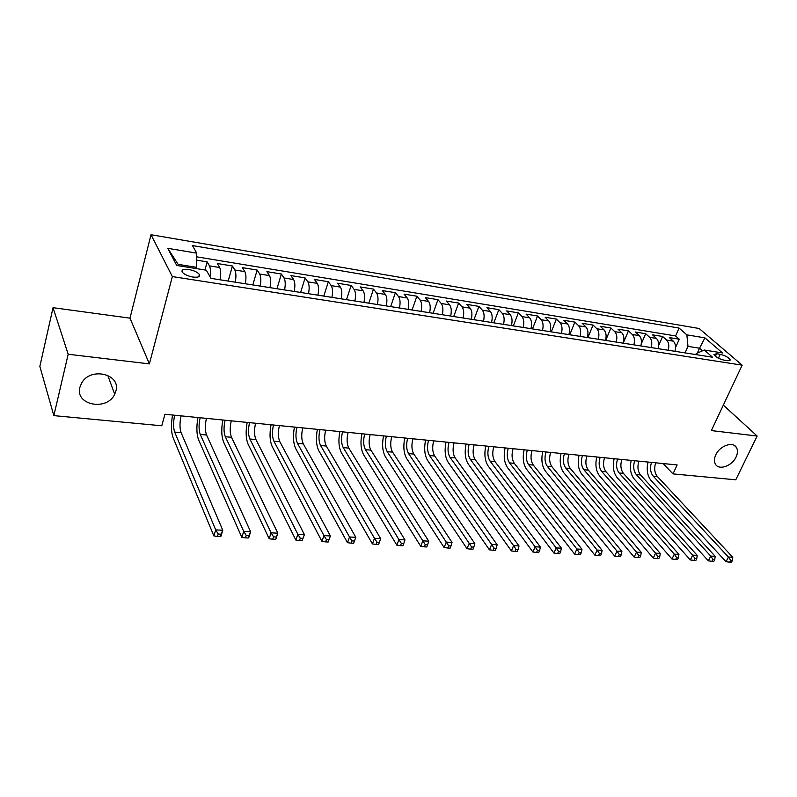 <?xml version="1.0" encoding="UTF-8"?>
<svg xmlns="http://www.w3.org/2000/svg" width="797" height="797" viewBox="0 0 797 797"><rect width="100%" height="100%" fill="white"/><g stroke="black" fill="none" stroke-linecap="round" stroke-linejoin="round"><path stroke-width="1.2" d="M115.874 391.108L114.698 394.226C107.087 411.312 74.769 405.225 79.899 387.282L81.583 383.158C90.42 366.52 121.313 374.042 115.874 391.108M736.079 457C732.054 466.046 718.814 470.678 715.417 464.153C714.012 461.593 714.132 458.494 715.786 454.838C719.721 445.842 732.841 441.12 736.358 447.386C737.922 450.006 737.823 453.204 736.079 457M192.874 277.037C198.234 277.635 200.406 276.758 199.389 274.427C197.477 272.146 193.95 270.512 188.819 269.516C183.41 268.888 181.228 269.765 182.264 272.146C184.207 274.427 187.743 276.051 192.874 277.037M53.04 307.682L68.183 354.257L149.388 363.89L129.991 318.152L53.04 307.682L39.85 366.401L53.847 415.626L161.781 425.787L164.929 414.271L677.151 464.94L672.987 473.896L735.77 479.804L757.15 436.029L723.347 405.135M129.991 318.152L151.022 234.726L699.148 328.503L742.166 365.165L172.341 276.579L151.022 234.726M674.949 351.308C676.075 346.924 675.537 343.537 673.335 341.166L669.311 337.569L679.273 339.203L675.547 347.572M668.215 350.252C669.35 345.848 668.822 342.451 666.631 340.08L662.616 336.473L658.611 345.609M662.616 336.473L652.494 334.82L656.469 338.426C658.651 340.817 659.169 344.224 658.043 348.658M640.838 345.948C641.964 341.475 641.455 338.038 639.304 335.637L635.378 332.01L645.68 333.704L641.306 343.806M623.334 343.198C624.459 338.685 623.961 335.218 621.839 332.807L617.954 329.161L628.444 330.875L623.563 342.331M605.521 340.399C606.637 335.836 606.158 332.349 604.066 329.918L600.231 326.252L610.901 328.005L605.69 340.429M587.379 337.539C588.495 332.947 588.027 329.42 585.964 326.979L582.189 323.303L593.048 325.076L587.877 337.619M568.909 334.64C570.024 329.998 569.566 326.451 567.544 323.99L563.818 320.294L574.886 322.098L569.735 334.77M550.099 331.682C551.215 326.999 550.777 323.413 548.784 320.952L545.118 317.226L556.386 319.069L551.275 331.871M530.951 328.673C532.057 323.941 531.629 320.334 529.676 317.844L526.08 314.108L537.547 315.981L532.466 328.912M511.435 325.604C512.541 320.822 512.132 317.186 510.21 314.685L506.673 310.93L518.359 312.842L513.328 325.903M491.55 322.476C492.656 317.654 492.267 313.978 490.384 311.468L486.917 307.692L498.822 309.644L493.831 322.835M471.296 319.298C472.392 314.416 472.023 310.72 470.18 308.19L466.783 304.394L478.907 306.377L473.966 319.717M450.644 316.05C451.74 311.119 451.391 307.393 449.588 304.843L446.27 301.037L458.624 303.059L453.722 316.529M429.593 312.733C430.689 307.762 430.35 303.996 428.597 301.445L425.359 297.61L437.952 299.672L433.1 313.291M408.134 309.366C409.22 304.334 408.901 300.539 407.197 297.968L404.039 294.113L416.881 296.215L412.079 309.983M386.246 305.918C387.332 300.838 387.033 297.012 385.369 294.422L382.301 290.556L395.392 292.698L390.65 306.616M363.93 302.412C364.996 297.281 364.727 293.416 363.113 290.815L360.134 286.92L373.484 289.112L368.802 303.179M341.156 298.835C342.222 293.645 341.973 289.739 340.409 287.129L337.529 283.224L351.148 285.456L346.526 299.672M317.913 295.179C318.969 289.939 318.75 285.993 317.246 283.363L314.456 279.438L328.354 281.72L323.801 296.105M294.193 291.453C295.249 286.153 295.049 282.178 293.605 279.528L290.925 275.583L305.102 277.904L300.618 292.459M269.984 287.647C271.03 282.287 270.85 278.273 269.466 275.613L266.895 271.647L281.371 274.019L276.957 288.743M245.267 283.752C246.293 278.332 246.153 274.288 244.828 271.618L242.378 267.633L257.152 270.053L252.818 284.947M220.022 279.787C221.038 274.307 220.928 270.223 219.673 267.533L217.332 263.528L232.425 265.999L228.171 281.072M720.219 354.316L716.573 353.738L713.923 354.565C715.457 356.976 718.794 358.829 723.965 360.124L727.621 360.692L730.221 359.885C728.717 357.474 725.38 355.611 720.219 354.316L718.416 358.232M697.315 353.101L699.527 348.229L687.98 346.376L686.865 334.85L679.074 328.065L192.456 245.566L196.72 253.147L167.739 248.315L176.725 265.461L206.323 270.203L210.916 278.352L712.528 357.215L704.269 350.022L696.17 353.609L695.731 354.575M686.865 334.85L704.927 337.868L722.52 352.951L704.269 350.022M679.273 339.203L675.587 335.945L196.68 256.833M210.029 276.788C210.757 271.827 210.567 268.19 209.462 265.869L207.17 261.864L196.64 260.141M232.425 265.999L234.836 269.994C236.121 272.674 236.261 276.738 235.235 282.178M257.152 270.053L259.673 274.029C261.037 276.689 261.197 280.713 260.161 286.093M281.371 274.019L284.011 277.974C285.426 280.624 285.615 284.609 284.569 289.939M305.102 277.904L307.841 281.839C309.326 284.479 309.535 288.424 308.489 293.695M328.354 281.72L331.203 285.635C332.738 288.255 332.977 292.17 331.911 297.381M351.148 285.456L354.087 289.351C355.681 291.951 355.94 295.836 354.874 300.987M373.484 289.112L376.523 292.987C378.167 295.577 378.445 299.423 377.37 304.524M395.392 292.698L398.52 296.554C400.214 299.134 400.512 302.95 399.436 307.991M416.881 296.215L420.079 300.061C421.822 302.621 422.151 306.397 421.065 311.398M437.952 299.672L441.239 303.488C443.022 306.038 443.371 309.784 442.275 314.735M458.624 303.059L461.981 306.865C463.814 309.395 464.183 313.101 463.087 318.003M478.907 306.377L482.344 310.163C484.217 312.683 484.596 316.369 483.5 321.211M498.822 309.644L502.319 313.41C504.232 315.911 504.631 319.557 503.525 324.359M518.359 312.842L521.935 316.588C523.878 319.079 524.296 322.695 523.191 327.447M537.547 315.981L541.183 319.717C543.165 322.187 543.594 325.784 542.478 330.486M556.386 319.069L560.082 322.785C562.094 325.246 562.543 328.802 561.427 333.465M574.886 322.098L578.632 325.794C580.684 328.244 581.152 331.771 580.027 336.394M593.048 325.076L596.863 328.753C598.946 331.183 599.424 334.69 598.298 339.263M610.901 328.005L614.766 331.662C616.878 334.073 617.366 337.549 616.24 342.082M628.444 330.875L632.36 334.511C634.492 336.922 635 340.369 633.874 344.852M645.68 333.704L649.645 337.32C651.807 339.711 652.325 343.128 651.199 347.582M685.041 352.902L687.98 346.376M68.183 354.257L53.847 415.626M149.388 363.89L172.341 276.579M742.166 365.165L711.352 430.589L757.15 436.029M663.124 463.555L672.987 473.896M702.486 350.819L699.527 348.229L704.927 337.868M196.221 268.589L196.56 267.334L178.139 264.365L178.897 265.809M675.587 335.945L679.074 328.065M207.17 261.864L204.949 269.984M196.72 253.147L196.56 267.334M167.739 248.315L178.139 264.365M655.672 462.818C653.978 468.317 654.536 472.88 657.336 476.506L732.792 557.262L728.408 557.033L730.67 560.301L729.723 562.184L731.477 562.274L732.423 560.391L730.67 560.301M651.508 462.409C649.814 467.919 650.362 472.491 653.161 476.118L728.408 557.033L726.057 561.746L651.119 480.581C647.353 475.849 646.317 469.672 648.031 462.061M726.057 561.746L729.723 562.184M732.423 560.391L732.792 557.262M638.915 461.164C637.221 466.703 637.759 471.306 640.529 474.952L715.168 556.326L710.715 556.097L712.986 559.394L712.04 561.297L713.823 561.387L714.77 559.484L712.986 559.394M634.681 460.746C632.987 466.305 633.525 470.907 636.285 474.564L710.715 556.097L708.364 560.859L634.253 479.067C630.527 474.295 629.52 468.078 631.234 460.397M708.364 560.859L712.04 561.297M714.77 559.484L715.168 556.326M621.859 459.47C620.176 465.069 620.704 469.702 623.433 473.378L697.216 555.379L692.673 555.14L694.954 558.468L694.018 560.391L695.841 560.48L696.777 558.558L694.954 558.468M617.555 459.052C615.872 464.661 616.39 469.303 619.12 472.98L692.673 555.14L690.332 559.952L617.097 477.533C613.421 472.731 612.435 466.454 614.138 458.713M690.332 559.952L694.018 560.391M696.777 558.558L697.216 555.379M604.515 457.757C602.831 463.406 603.339 468.078 606.039 471.784L678.924 554.413L674.292 554.164L676.583 557.521L675.657 559.464L677.51 559.564L678.436 557.621L676.583 557.521M600.131 457.329C598.457 462.987 598.955 467.67 601.645 471.376L674.292 554.164L671.971 559.026L599.633 475.958C596.007 471.127 595.05 464.8 596.754 456.99M671.971 559.026L675.657 559.464M678.436 557.621L678.924 554.413M586.861 456.014C585.187 461.712 585.685 466.424 588.345 470.15L660.275 553.427L655.562 553.178L657.864 556.565L656.937 558.528L658.82 558.627L659.757 556.665L657.864 556.565M582.408 455.575C580.734 461.284 581.222 466.006 583.872 469.742L655.562 553.178L653.241 558.079L581.87 474.364C578.303 469.503 577.367 463.127 579.07 455.236M653.241 558.079L656.937 558.528M659.757 556.665L660.275 553.427M568.909 454.24C567.235 459.989 567.713 464.741 570.333 468.497L641.266 552.421L636.464 552.162L638.776 555.589L637.849 557.571L639.772 557.671L640.698 555.688L638.776 555.589M564.366 453.782C562.692 459.55 563.17 464.312 565.78 468.078L636.464 552.162L634.163 557.123L563.788 472.751C560.271 467.839 559.364 461.413 561.068 453.463M634.163 557.123L637.849 557.571M640.698 555.688L641.266 552.421M550.617 452.427C548.964 458.235 549.422 463.027 551.992 466.803L621.889 551.394L616.988 551.135L619.309 554.592L618.392 556.595L620.355 556.695L621.271 554.692L619.309 554.592M546.005 451.969C544.341 457.787 544.789 462.589 547.36 466.384L616.988 551.135L614.696 556.137L545.387 471.097C541.93 466.155 541.043 459.67 542.747 451.65M614.696 556.137L618.392 556.595M621.271 554.692L621.889 551.394M532.007 450.584C530.354 456.442 530.792 461.274 533.323 465.089L602.124 550.348L597.122 550.079L599.464 553.576L598.547 555.599L600.549 555.698L601.466 553.676L599.464 553.576M527.305 450.116C525.651 455.994 526.09 460.835 528.61 464.651L597.122 550.079L594.851 555.14L526.658 469.413C523.25 464.442 522.404 457.906 524.097 449.807M594.851 555.14L598.547 555.599M601.466 553.676L602.124 550.348M513.059 448.711C511.415 454.629 511.833 459.5 514.324 463.336L581.969 549.282L576.869 549.013L579.22 552.53L578.313 554.582L580.355 554.682L581.262 552.64L579.22 552.53M508.267 448.233C506.623 454.16 507.041 459.052 509.512 462.898L576.869 549.013L574.617 554.114L507.579 467.709C504.242 462.688 503.415 456.103 505.109 447.924M574.617 554.114L578.313 554.582M581.262 552.64L581.969 549.282M493.761 446.798C492.128 452.776 492.526 457.687 494.967 461.563L561.407 548.187L556.196 547.918L558.558 551.474L557.661 553.536L559.743 553.646L560.64 551.584L558.558 551.474M488.89 446.32C487.256 452.307 487.644 457.229 490.065 461.104L556.196 547.918L553.965 553.078L488.143 465.966C484.875 460.915 484.088 454.26 485.781 446.011M553.965 553.078L557.661 553.536M560.64 551.584L561.407 548.187M474.115 444.856C472.482 450.883 472.86 455.844 475.251 459.739L540.426 547.081L535.116 546.802L537.477 550.398L536.59 552.48L538.712 552.59L539.609 550.508L537.477 550.398M469.144 444.367C467.52 450.405 467.889 455.386 470.26 459.281L535.116 546.802L532.894 552.012L468.357 464.193C465.159 459.102 464.402 452.397 466.086 444.068M532.894 552.012L536.59 552.48M539.609 550.508L540.426 547.081M454.091 442.883C452.477 448.96 452.835 453.971 455.167 457.896L519.006 545.945L513.587 545.656L515.968 549.292L515.081 551.404L517.253 551.514L518.14 549.402L515.968 549.292M449.03 442.375C447.416 448.482 447.765 453.493 450.086 457.428L513.587 545.656L511.385 550.936L448.203 462.38C445.065 457.259 444.347 450.484 446.031 442.076M511.385 550.936L515.081 551.404M518.14 549.402L519.006 545.945M433.698 440.861C432.094 447.007 432.422 452.058 434.704 456.014L497.149 544.789L491.61 544.5L494.001 548.167L493.124 550.299L495.345 550.408L496.222 548.276L494.001 548.167M428.537 440.352C426.933 446.509 427.262 451.57 429.523 455.535L491.61 544.5L489.428 549.83L427.66 460.536C424.602 455.376 423.914 448.552 425.598 440.064M489.428 549.83L493.124 550.299M496.222 548.276L497.149 544.789M412.916 438.808C411.322 445.015 411.631 450.106 413.852 454.091L474.833 543.604L469.174 543.305L471.575 547.011L470.708 549.173L472.97 549.282L473.836 547.131L471.575 547.011M407.656 438.28C406.062 444.507 406.37 449.618 408.572 453.603L469.174 543.305L467.022 548.695L406.729 458.664C403.75 453.453 403.103 446.569 404.776 438.001M467.022 548.695L470.708 549.173M473.836 547.131L474.833 543.604M391.735 436.706C390.151 442.973 390.43 448.123 392.592 452.138L452.038 542.398L446.26 542.099L448.671 545.845L447.814 548.017L450.126 548.137L450.982 545.955L448.671 545.845M386.376 436.178C384.792 442.465 385.071 447.615 387.212 451.64L446.26 542.099L444.128 547.549L385.389 456.751C382.5 451.5 381.883 444.557 383.546 435.899M444.128 547.549L447.814 548.017M450.982 545.955L452.038 542.398M370.137 434.574C368.563 440.9 368.832 446.091 370.924 450.146L428.746 541.173L422.848 540.854L425.269 544.64L424.422 546.852L426.784 546.961L427.63 544.759L425.269 544.64M364.677 434.036C363.103 440.382 363.362 445.583 365.444 449.638L422.848 540.854L420.746 546.363L363.641 454.798C360.832 449.508 360.254 442.504 361.918 433.757M420.746 546.363L424.422 546.852M427.63 544.759L428.746 541.173M348.12 432.392C346.565 438.788 346.795 444.029 348.827 448.103L404.956 539.908L398.928 539.589L401.359 543.415L400.522 545.646L402.943 545.766L403.78 543.544L401.359 543.415M342.551 431.844C340.996 438.26 341.226 443.511 343.238 447.595L398.928 539.589L396.846 545.168L341.455 452.806C338.745 447.486 338.207 440.402 339.861 431.575M396.846 545.168L400.522 545.646M403.78 543.544L404.956 539.908M325.674 430.171C324.13 436.636 324.339 441.927 326.292 446.031L380.647 538.623L374.49 538.294L376.931 542.159L376.104 544.421L378.565 544.54L379.392 542.289L376.931 542.159M319.986 429.613C318.451 436.089 318.651 441.389 320.593 445.513L374.49 538.294L372.438 543.933L318.84 450.783C316.22 445.413 315.732 438.27 317.375 429.354M372.438 543.933L376.104 544.421M379.392 542.289L380.647 538.623M302.77 427.909C301.246 434.435 301.425 439.775 303.308 443.919L355.801 537.308L353.659 543.295L354.476 541.014L351.945 540.884L351.138 543.165L353.659 543.295M296.972 427.331C295.448 433.887 295.627 439.227 297.49 443.381L349.494 536.979L355.801 537.308L354.476 541.014M351.945 540.884L349.494 536.979L347.472 542.677L295.767 448.711C293.236 443.301 292.798 436.089 294.442 427.082M347.472 542.677L351.138 543.165M279.408 425.598C277.904 432.193 278.053 437.583 279.857 441.757L330.386 535.963L328.185 542.01L328.992 539.708L326.411 539.569L325.604 541.88L328.185 542.01M273.501 425.01C271.986 431.625 272.136 437.025 273.919 441.209L323.951 535.624L330.386 535.963L328.992 539.708M326.411 539.569L323.951 535.624L321.958 541.392L272.225 446.599C269.804 441.149 269.406 433.867 271.04 424.771M321.958 541.392L325.604 541.88M255.578 423.237C254.084 429.912 254.193 435.351 255.927 439.555L304.404 534.588L302.133 540.705L302.92 538.373L300.28 538.234L299.503 540.575L302.133 540.705M249.541 422.639C248.046 429.334 248.156 434.783 249.869 438.998L297.819 534.239L304.404 534.588L302.92 538.373M300.28 538.234L297.819 534.239L295.856 540.077L248.206 444.447C245.884 438.948 245.546 431.605 247.17 422.41M295.856 540.077L299.503 540.575M231.25 420.836C229.775 427.571 229.855 433.07 231.509 437.314L277.824 533.183L275.892 539.071L276.26 536.999L273.56 536.859L272.783 539.23L275.483 539.36M225.093 420.228C223.618 426.983 223.698 432.492 225.322 436.736L271.08 532.824L277.824 533.183L276.26 536.999M273.56 536.859L271.08 532.824L269.157 538.732L223.688 442.245C221.486 436.706 221.187 429.294 222.801 419.999M269.157 538.732L272.783 539.23M206.413 418.375C204.959 425.19 205.008 430.739 206.572 435.013L250.617 531.738L248.734 537.706L248.973 535.604L246.213 535.464L245.456 537.855L248.216 537.995M200.127 417.758C198.672 424.582 198.722 430.151 200.256 434.435L243.723 531.38L250.617 531.738L248.973 535.604M246.213 535.464L243.723 531.38L241.84 537.357L198.652 440.004C196.57 434.415 196.331 426.923 197.935 417.538M241.84 537.357L245.456 537.855M181.058 415.865C179.624 422.759 179.644 428.358 181.108 432.671L222.781 530.264L220.928 536.301L220.301 536.59L221.048 534.169L218.219 534.03L217.481 536.451L220.301 536.59M174.643 415.237C173.208 422.141 173.218 427.76 174.663 432.074L215.718 529.895L222.781 530.264L221.048 534.169M218.219 534.03L215.718 529.895L213.885 535.943L173.088 437.712C171.136 432.074 170.947 424.512 172.541 415.028M213.885 535.943L217.481 536.451M666.631 340.08L673.335 341.166M209.462 265.869L219.673 267.533M234.836 269.994L244.828 271.618M259.673 274.029L269.466 275.613M284.011 277.974L293.605 279.528M307.841 281.839L317.246 283.363M331.203 285.635L340.409 287.129M354.087 289.351L363.113 290.815M376.523 292.987L385.369 294.422M398.52 296.554L407.197 297.968M420.079 300.061L428.597 301.445M441.239 303.488L449.588 304.843M461.981 306.865L470.18 308.19M482.344 310.163L490.384 311.468M502.319 313.41L510.21 314.685M521.935 316.588L529.676 317.844M541.183 319.717L548.784 320.952M560.082 322.785L567.544 323.99M578.632 325.794L585.964 326.979M596.863 328.753L604.066 329.918M614.766 331.662L621.839 332.807M632.36 334.511L639.304 335.637M649.645 337.32L656.469 338.426M715.377 356.349L716.573 353.738M657.336 476.506L653.161 476.118M640.529 474.952L636.285 474.564M623.433 473.378L619.12 472.98M606.039 471.784L601.645 471.376M588.345 470.15L583.872 469.742M570.333 468.497L565.78 468.078M551.992 466.803L547.36 466.384M533.323 465.089L528.61 464.651M514.324 463.336L509.512 462.898M494.967 461.563L490.065 461.104M475.251 459.739L470.26 459.281M455.167 457.896L450.086 457.428M434.704 456.014L429.523 455.535M413.852 454.091L408.572 453.603M392.592 452.138L387.212 451.64M370.924 450.146L365.444 449.638M348.827 448.103L343.238 447.595M326.292 446.031L320.593 445.513M303.308 443.919L297.49 443.381M279.857 441.757L273.919 441.209M255.927 439.555L249.869 438.998M231.509 437.314L225.322 436.736M206.572 435.013L200.256 434.435M181.108 432.671L174.663 432.074M114.698 394.226L107.764 375.297M198.752 276.758L199.389 274.427M729.913 360.563L730.221 359.885M736.358 447.386L734.316 445.453"/></g></svg>
